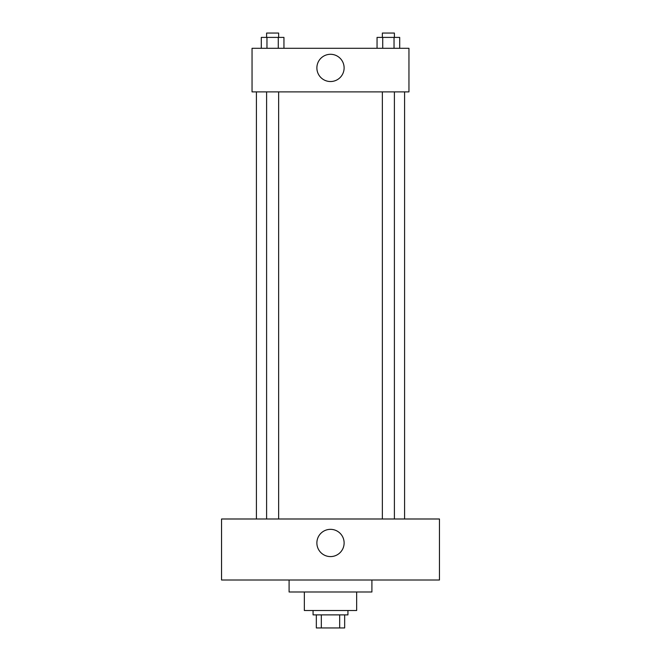 <?xml version="1.0" encoding="UTF-8"?>
<svg xmlns="http://www.w3.org/2000/svg" width="661" height="661" viewBox="0 0 661 661"><rect width="100%" height="100%" fill="white"/><g stroke="black" fill="none" stroke-linecap="round" stroke-linejoin="round"><path stroke-width="0.99" d="M339.671 614.879L339.671 627.95L316.338 627.95L316.338 614.879M339.671 627.95L344.662 627.95L344.662 614.879L344.662 627.95M347.934 610.516L347.934 614.879L313.066 614.879L313.066 610.516M321.329 614.879L321.329 627.95M356.651 591.992L356.651 610.516L304.349 610.516L304.349 591.992M371.903 580.011L371.903 591.992L289.097 591.992L289.097 580.011M439.458 580.011L221.542 580.011L221.542 518.992L439.458 518.992L439.458 580.011M330.5 529.345A13.617 13.617 0 0 1 342.299 549.77A13.617 13.617 0 0 1 318.701 549.77A13.617 13.617 0 0 1 330.5 529.345M404.59 91.887L404.59 518.992M382.364 518.992L382.364 91.887M278.636 91.887L278.636 518.992M408.952 91.887L252.048 91.887L252.048 48.303L408.952 48.303L408.952 91.887M344.117 67.918A13.617 13.617 0 0 1 323.692 79.708A13.617 13.617 0 0 1 323.692 56.119A13.617 13.617 0 0 1 344.117 67.918M399.698 48.303L399.698 37.404L377.051 37.404L377.051 48.303M394.039 37.404L394.039 48.303M382.719 37.404L382.719 48.303M382.364 37.404L382.364 33.05L394.394 33.05L394.394 37.404M283.949 48.303L283.949 37.404L261.302 37.404L261.302 48.303M278.281 37.404L278.281 48.303M266.961 37.404L266.961 48.303M266.606 37.404L266.606 33.05L278.636 33.05L278.636 37.404M256.41 91.887L256.41 518.992M394.394 518.992L394.394 91.887M266.606 91.887L266.606 518.992"/></g></svg>
